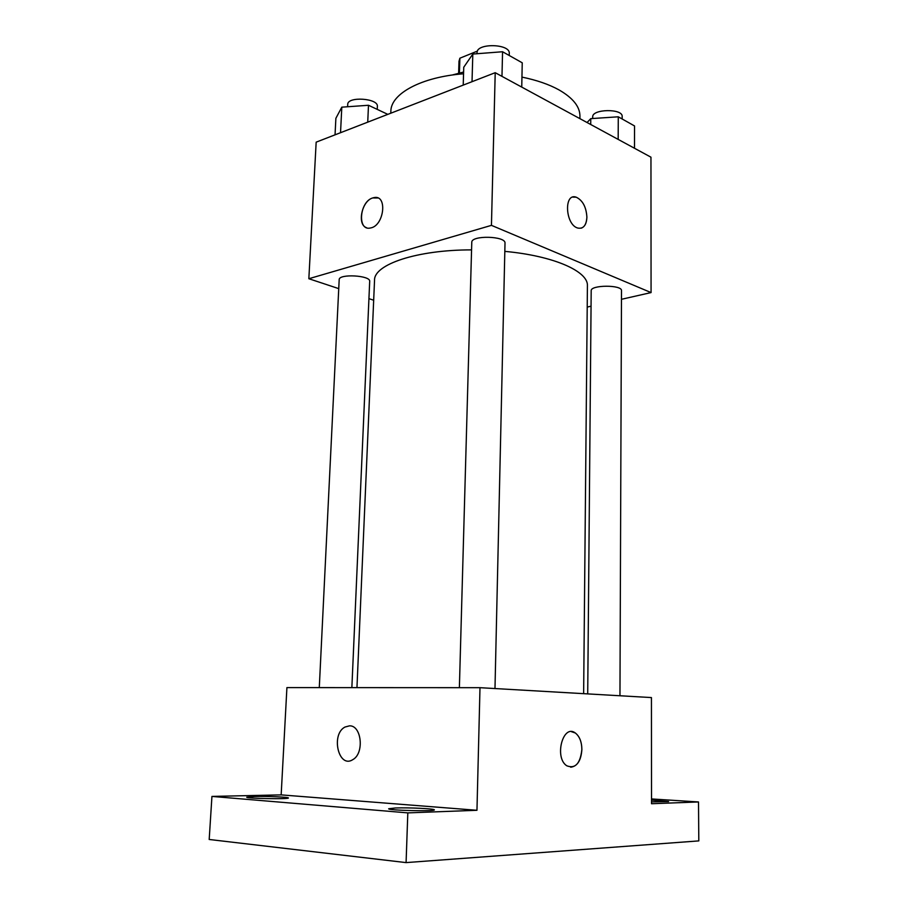 <?xml version="1.0" encoding="UTF-8"?>
<svg xmlns="http://www.w3.org/2000/svg" width="908" height="908" viewBox="0 0 908 908"><rect width="100%" height="100%" fill="white"/><g stroke="black" fill="none" stroke-linecap="round" stroke-linejoin="round"><path stroke-width="1.36" d="M459.437 72.912L459.879 58.203L458.994 61.279L458.631 73.105M459.879 58.203L477.449 51.075M452.048 75.058L463.602 72.038M521.952 77.101C536.73 80.142 549.09 84.41 559.033 89.926C572.971 97.95 579.94 106.69 579.94 116.133L579.917 118.653M390.792 113.205L390.871 111.185C390.826 93.774 421.21 76.998 463.557 73.786M338.741 288.631L308.845 278.722L316.166 142.159L495.212 72.697L650.957 157.186L651.07 292.58L621.469 299.299M308.845 278.722L491.444 225.354L495.212 72.697M491.444 225.354L651.07 292.58M572.8 197.115L576.205 197.195C582.686 200.35 586.25 207.001 586.886 217.148C586.352 225.456 583.299 229.088 577.738 228.044C565.219 224.707 563.675 192.53 576.217 197.184C582.698 200.339 586.262 207.001 586.897 217.148C586.67 223.22 584.763 226.898 581.177 228.18M583.64 693.655L587.408 285.816C588.52 271.435 553.846 255.852 504.825 251.38M471.558 249.882C416.761 249.825 373.835 264.489 374.539 280.243L356.957 687.64M373.676 300.219L368.932 298.653M591.063 306.189L587.215 307.063M351.861 687.628L369.692 281.367C370.793 275.351 338.684 273.546 339.183 279.664L319.287 687.617M494.985 688.548L505.007 243.174C506.062 235.921 471.082 235.059 471.774 242.357L459.38 687.674M619.96 695.755L621.503 290.674C622.309 284.692 590.427 284.794 591.187 290.753L587.714 693.894M366.514 227.681C356.821 224.617 361.781 200.918 372.711 197.944L373.971 197.615C387.773 194.357 384.209 225.978 370.487 227.976C357.128 231.347 359.398 201.667 372.711 197.944L377.807 197.978M211.939 796.418L407.817 812.887L406.08 862.6L209.192 839.48L211.939 796.418L281.162 794.886L286.917 687.606L479.991 687.685L651.433 697.571L651.524 803.728L698.502 801.957L651.524 798.938M407.817 812.887L476.961 810.288L479.991 687.685M406.08 862.6L698.808 840.899L698.502 801.957M571.416 731.666L575.32 732.994C579.531 736.286 581.722 741.791 581.869 749.509C580.291 763.605 575.263 769.031 566.774 765.785C553.937 757.567 563.051 723.483 575.332 732.994C579.542 736.286 581.733 741.791 581.88 749.509C581.097 760.45 577.363 766.352 570.678 767.215M281.162 794.886L476.961 810.288M349.478 725.844C361.611 725.186 364.539 753.39 352.837 759.621C338.661 769.031 330.535 734.527 344.938 727.058L349.478 725.844L344.938 727.058C330.546 734.527 338.673 769.031 352.849 759.621M395.479 807.972C408.668 807.462 435.136 808.722 434.33 809.857C435.568 811.582 387.375 810.435 388.692 808.756L395.479 807.972M254.49 796.498C267.1 796.157 289.096 797.111 288.392 797.973C289.504 799.369 245.58 798.541 246.749 797.179L254.49 796.498M651.524 800.118L668.594 801.56L651.524 801.9M335.041 134.827L335.881 118.301L341.805 107.167L368.489 105.271L387.818 114.363M340.534 132.704L341.805 107.167M367.729 122.149L368.489 105.271M377.251 109.391L377.376 106.406C378.545 98.257 347.355 96.135 347.73 104.409L347.616 106.758M587.045 122.523L590.768 118.642L618.28 116.803L634.544 125.951L634.499 148.265M590.711 124.51L590.768 118.642M618.178 139.412L618.28 116.803M622.162 118.982L622.173 116.508C622.967 108.381 591.971 108.847 592.697 116.928L592.674 118.517M463.216 85.114L463.75 67.237L472.818 54.049L502.567 51.745L522.236 62.8L521.748 87.089M472.024 81.697L472.818 54.049M501.976 76.363L502.567 51.745M509.229 55.49L509.286 53.424C510.364 43.641 476.462 42.835 477.052 52.664L477.018 53.731"/></g></svg>
